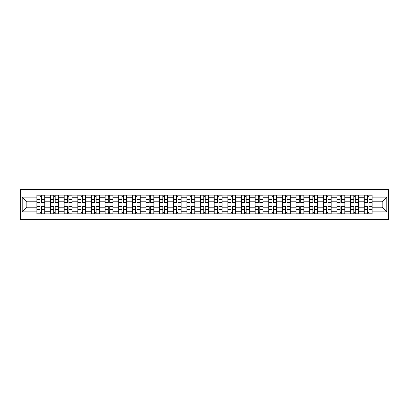 <?xml version="1.0" encoding="UTF-8"?>
<svg xmlns="http://www.w3.org/2000/svg" width="409" height="409" viewBox="0 0 409 409"><rect width="100%" height="100%" fill="white"/><g stroke="black" fill="none" stroke-linecap="round" stroke-linejoin="round"><path stroke-width="0.61" d="M20.45 219.495L388.55 219.495L388.55 189.505L20.45 189.505L20.45 219.495M50.527 213.897L50.527 197.767L44.755 197.767L44.755 213.897M44.755 197.767L44.755 195.103M50.527 197.767L50.527 195.103M58.395 195.103L58.395 213.897M64.167 213.897L64.167 195.103M72.035 195.103L72.035 213.897M77.807 213.897L77.807 195.103M85.675 195.103L85.675 213.897M91.447 213.897L91.447 195.103M99.315 195.103L99.315 213.897M105.087 213.897L105.087 195.103M112.956 195.103L112.956 213.897M118.728 213.897L118.728 195.103M126.596 195.103L126.596 213.897M132.368 213.897L132.368 195.103M140.236 195.103L140.236 213.897M146.008 213.897L146.008 195.103M153.876 195.103L153.876 213.897M159.648 213.897L159.648 195.103M167.516 195.103L167.516 213.897M173.288 213.897L173.288 195.103M181.156 195.103L181.156 213.897M186.923 213.897L186.923 195.103M194.796 195.103L194.796 213.897M200.563 213.897L200.563 195.103M208.437 195.103L208.437 213.897M214.204 213.897L214.204 195.103M222.077 195.103L222.077 213.897M227.844 213.897L227.844 195.103M235.712 195.103L235.712 213.897M241.484 213.897L241.484 195.103M249.352 195.103L249.352 213.897M255.124 213.897L255.124 195.103M262.992 195.103L262.992 213.897M268.764 213.897L268.764 195.103M276.632 195.103L276.632 213.897M282.404 213.897L282.404 195.103M290.272 195.103L290.272 213.897M296.044 213.897L296.044 195.103M303.913 195.103L303.913 213.897M309.685 213.897L309.685 195.103M317.553 195.103L317.553 213.897M323.325 213.897L323.325 195.103M331.193 195.103L331.193 213.897M336.965 213.897L336.965 195.103M344.833 195.103L344.833 213.897M350.605 213.897L350.605 195.103M358.473 195.103L358.473 213.897M364.245 213.897L364.245 195.103M364.245 207.21L358.473 207.21M350.605 207.21L344.833 207.21M336.965 207.21L331.193 207.21M323.325 207.21L317.553 207.21M309.685 207.21L303.913 207.21M296.044 207.21L290.272 207.21M282.404 207.21L276.632 207.21M268.764 207.21L262.992 207.21M255.124 207.21L249.352 207.21M241.484 207.21L235.712 207.21M227.844 207.21L222.077 207.21M214.204 207.21L208.437 207.21M200.563 207.21L194.796 207.21M186.923 207.21L181.156 207.21M173.288 207.21L167.516 207.21M159.648 207.21L153.876 207.21M146.008 207.21L140.236 207.21M132.368 207.21L126.596 207.21M118.728 207.21L112.956 207.21M105.087 207.21L99.315 207.21M91.447 207.21L85.675 207.21M77.807 207.21L72.035 207.21M64.167 207.21L58.395 207.21M50.527 207.21L44.755 207.21M364.245 201.79L358.473 201.79M350.605 201.79L344.833 201.79M336.965 201.79L331.193 201.79M323.325 201.79L317.553 201.79M309.685 201.79L303.913 201.79M296.044 201.79L290.272 201.79M282.404 201.79L276.632 201.79M268.764 201.79L262.992 201.79M255.124 201.79L249.352 201.79M241.484 201.79L235.712 201.79M227.844 201.79L222.077 201.79M214.204 201.79L208.437 201.79M200.563 201.79L194.796 201.79M186.923 201.79L181.156 201.79M173.288 201.79L167.516 201.79M159.648 201.79L153.876 201.79M146.008 201.79L140.236 201.79M132.368 201.79L126.596 201.79M118.728 201.79L112.956 201.79M105.087 201.79L99.315 201.79M91.447 201.79L85.675 201.79M77.807 201.79L72.035 201.79M64.167 201.79L58.395 201.79M50.527 201.79L44.755 201.79M26.83 207.21L36.887 207.21L36.887 201.79L26.83 201.79L26.83 207.21L22.198 211.847L22.198 197.153L36.887 197.153L36.887 201.79M372.113 201.79L372.113 207.21L382.17 207.21L382.17 201.79L372.113 201.79L372.113 195.103L36.887 195.103L36.887 197.153M372.113 197.153L386.802 197.153L386.802 211.847L372.113 211.847L372.113 207.21M36.887 207.21L36.887 213.897L372.113 213.897L372.113 211.847M36.887 211.847L22.198 211.847M41.565 212.588L40.077 212.588M40.077 196.412L41.565 196.412M55.205 212.588L53.717 212.588M53.717 196.412L55.205 196.412M68.845 212.588L67.357 212.588M67.357 196.412L68.845 196.412M82.485 212.588L80.997 212.588M80.997 196.412L82.485 196.412M96.125 212.588L94.637 212.588M94.637 196.412L96.125 196.412M109.765 212.588L108.278 212.588M108.278 196.412L109.765 196.412M123.406 212.588L121.918 212.588M121.918 196.412L123.406 196.412M137.046 212.588L135.558 212.588M135.558 196.412L137.046 196.412M150.686 212.588L149.198 212.588M149.198 196.412L150.686 196.412M164.326 212.588L162.838 212.588M162.838 196.412L164.326 196.412M177.966 212.588L176.478 212.588M176.478 196.412L177.966 196.412M191.601 212.588L190.119 212.588M190.119 196.412L191.601 196.412M205.241 212.588L203.759 212.588M203.759 196.412L205.241 196.412M218.881 212.588L217.399 212.588M217.399 196.412L218.881 196.412M232.522 212.588L231.034 212.588M231.034 196.412L232.522 196.412M246.162 212.588L244.674 212.588M244.674 196.412L246.162 196.412M259.802 212.588L258.314 212.588M258.314 196.412L259.802 196.412M273.442 212.588L271.954 212.588M271.954 196.412L273.442 196.412M287.082 212.588L285.594 212.588M285.594 196.412L287.082 196.412M300.722 212.588L299.235 212.588M299.235 196.412L300.722 196.412M314.363 212.588L312.875 212.588M312.875 196.412L314.363 196.412M328.003 212.588L326.515 212.588M326.515 196.412L328.003 196.412M341.643 212.588L340.155 212.588M340.155 196.412L341.643 196.412M355.283 212.588L353.795 212.588M353.795 196.412L355.283 196.412M368.923 212.588L367.435 212.588M367.435 196.412L368.923 196.412M22.198 197.153L26.83 201.79M382.17 207.21L386.802 211.847M382.17 201.79L386.802 197.153M41.565 202.435L44.714 202.619L41.565 202.619L41.565 195.19L44.714 195.19L42.965 195.19M44.714 202.435L44.714 195.19M40.077 196.325L41.565 196.325M38.681 195.19L36.933 195.19L36.933 202.619L40.077 202.619L40.077 195.19L38.809 195.19M36.933 195.19L42.833 195.19M40.077 206.565L36.933 206.381L40.077 206.381L40.077 213.81L36.933 213.81L38.681 213.81M36.933 206.565L36.933 213.81M41.565 212.675L40.077 212.675M42.965 213.81L44.714 213.81L44.714 206.381L41.565 206.381L41.565 213.81L42.833 213.81M44.714 213.81L38.809 213.81M55.205 202.435L58.354 202.619L55.205 202.619L55.205 195.19L58.354 195.19L56.606 195.19M58.354 202.435L58.354 195.19M53.717 196.325L55.205 196.325M52.321 195.19L50.573 195.19L50.573 202.619L53.717 202.619L53.717 195.19L52.449 195.19M50.573 195.19L56.473 195.19M68.845 202.435L71.994 202.619L68.845 202.619L68.845 195.19L71.994 195.19L70.246 195.19M71.994 202.435L71.994 195.19M67.357 196.325L68.845 196.325M65.961 195.19L64.213 195.19L64.213 202.619L67.357 202.619L67.357 195.19L66.089 195.19M64.213 195.19L70.113 195.19M53.717 206.565L50.573 206.381L53.717 206.381L53.717 213.81L50.573 213.81L52.321 213.81M50.573 206.565L50.573 213.81M55.205 212.675L53.717 212.675M56.606 213.81L58.354 213.81L58.354 206.381L55.205 206.381L55.205 213.81L56.473 213.81M58.354 213.81L52.449 213.81M67.357 206.565L64.213 206.381L67.357 206.381L67.357 213.81L64.213 213.81L65.961 213.81M64.213 206.565L64.213 213.81M68.845 212.675L67.357 212.675M70.246 213.81L71.994 213.81L71.994 206.381L68.845 206.381L68.845 213.81L70.113 213.81M71.994 213.81L66.089 213.81M82.485 202.435L85.634 202.619L82.485 202.619L82.485 195.19L85.634 195.19L83.886 195.19M85.634 202.435L85.634 195.19M80.997 196.325L82.485 196.325M79.602 195.19L77.853 195.19L77.853 202.619L80.997 202.619L80.997 195.19L79.729 195.19M77.853 195.19L83.753 195.19M96.125 202.435L99.275 202.619L96.125 202.619L96.125 195.19L99.275 195.19L97.526 195.19M99.275 202.435L99.275 195.19M94.637 196.325L96.125 196.325M93.242 195.19L91.488 195.19L91.488 202.619L94.637 202.619L94.637 195.19L93.37 195.19M91.488 195.19L97.393 195.19M109.765 202.435L112.915 202.619L109.765 202.619L109.765 195.19L112.915 195.19L111.161 195.19M112.915 202.435L112.915 195.19M108.278 196.325L109.765 196.325M106.877 195.19L105.128 195.19L105.128 202.619L108.278 202.619L108.278 195.19L107.01 195.19M105.128 195.19L111.033 195.19M80.997 206.565L77.853 206.381L80.997 206.381L80.997 213.81L77.853 213.81L79.602 213.81M77.853 206.565L77.853 213.81M82.485 212.675L80.997 212.675M83.886 213.81L85.634 213.81L85.634 206.381L82.485 206.381L82.485 213.81L83.753 213.81M85.634 213.81L79.729 213.81M94.637 206.565L91.488 206.381L94.637 206.381L94.637 213.81L91.488 213.81L93.242 213.81M91.488 206.565L91.488 213.81M96.125 212.675L94.637 212.675M97.526 213.81L99.275 213.81L99.275 206.381L96.125 206.381L96.125 213.81L97.393 213.81M99.275 213.81L93.37 213.81M108.278 206.565L105.128 206.381L108.278 206.381L108.278 213.81L105.128 213.81L106.877 213.81M105.128 206.565L105.128 213.81M109.765 212.675L108.278 212.675M111.161 213.81L112.915 213.81L112.915 206.381L109.765 206.381L109.765 213.81L111.033 213.81M112.915 213.81L107.01 213.81M123.406 202.435L126.55 202.619L123.406 202.619L123.406 195.19L126.55 195.19L124.801 195.19M126.55 202.435L126.55 195.19M121.918 196.325L123.406 196.325M120.517 195.19L118.768 195.19L118.768 202.619L121.918 202.619L121.918 195.19L120.65 195.19M118.768 195.19L124.673 195.19M121.918 206.565L118.768 206.381L121.918 206.381L121.918 213.81L118.768 213.81L120.517 213.81M118.768 206.565L118.768 213.81M123.406 212.675L121.918 212.675M124.801 213.81L126.55 213.81L126.55 206.381L123.406 206.381L123.406 213.81L124.673 213.81M126.55 213.81L120.65 213.81M137.046 202.435L140.19 202.619L137.046 202.619L137.046 195.19L140.19 195.19L138.441 195.19M140.19 202.435L140.19 195.19M135.558 196.325L137.046 196.325M134.157 195.19L132.409 195.19L132.409 202.619L135.558 202.619L135.558 195.19L134.29 195.19M132.409 195.19L138.314 195.19M135.558 206.565L132.409 206.381L135.558 206.381L135.558 213.81L132.409 213.81L134.157 213.81M132.409 206.565L132.409 213.81M137.046 212.675L135.558 212.675M138.441 213.81L140.19 213.81L140.19 206.381L137.046 206.381L137.046 213.81L138.314 213.81M140.19 213.81L134.29 213.81M150.686 202.435L153.83 202.619L150.686 202.619L150.686 195.19L153.83 195.19L152.082 195.19M153.83 202.435L153.83 195.19M149.198 196.325L150.686 196.325M147.797 195.19L146.049 195.19L146.049 202.619L149.198 202.619L149.198 195.19L147.93 195.19M146.049 195.19L151.954 195.19M149.198 206.565L146.049 206.381L149.198 206.381L149.198 213.81L146.049 213.81L147.797 213.81M146.049 206.565L146.049 213.81M150.686 212.675L149.198 212.675M152.082 213.81L153.83 213.81L153.83 206.381L150.686 206.381L150.686 213.81L151.954 213.81M153.83 213.81L147.93 213.81M164.326 202.435L167.47 202.619L164.326 202.619L164.326 195.19L167.47 195.19L165.722 195.19M167.47 202.435L167.47 195.19M162.838 196.325L164.326 196.325M161.437 195.19L159.689 195.19L159.689 202.619L162.838 202.619L162.838 195.19L161.57 195.19M159.689 195.19L165.594 195.19M162.838 206.565L159.689 206.381L162.838 206.381L162.838 213.81L159.689 213.81L161.437 213.81M159.689 206.565L159.689 213.81M164.326 212.675L162.838 212.675M165.722 213.81L167.47 213.81L167.47 206.381L164.326 206.381L164.326 213.81L165.594 213.81M167.47 213.81L161.57 213.81M177.966 202.435L181.11 202.619L177.966 202.619L177.966 195.19L181.11 195.19L179.362 195.19M181.11 202.435L181.11 195.19M176.478 196.325L177.966 196.325M175.078 195.19L173.329 195.19L173.329 202.619L176.478 202.619L176.478 195.19L175.21 195.19M173.329 195.19L179.229 195.19M191.601 202.435L194.75 202.619L191.601 202.619L191.601 195.19L194.75 195.19L193.002 195.19M194.75 202.435L194.75 195.19M190.119 196.325L191.601 196.325M188.718 195.19L186.969 195.19L186.969 202.619L190.119 202.619L190.119 195.19L188.851 195.19M186.969 195.19L192.869 195.19M205.241 202.435L208.391 202.619L205.241 202.619L205.241 195.19L208.391 195.19L206.642 195.19M208.391 202.435L208.391 195.19M203.759 196.325L205.241 196.325M202.358 195.19L200.609 195.19L200.609 202.619L203.759 202.619L203.759 195.19L202.491 195.19M200.609 195.19L206.509 195.19M218.881 202.435L222.031 202.619L218.881 202.619L218.881 195.19L222.031 195.19L220.282 195.19M222.031 202.435L222.031 195.19M217.399 196.325L218.881 196.325M215.998 195.19L214.25 195.19L214.25 202.619L217.399 202.619L217.399 195.19L216.131 195.19M214.25 195.19L220.149 195.19M232.522 202.435L235.671 202.619L232.522 202.619L232.522 195.19L235.671 195.19L233.922 195.19M235.671 202.435L235.671 195.19M231.034 196.325L232.522 196.325M229.638 195.19L227.89 195.19L227.89 202.619L231.034 202.619L231.034 195.19L229.771 195.19M227.89 195.19L233.79 195.19M246.162 202.435L249.311 202.619L246.162 202.619L246.162 195.19L249.311 195.19L247.563 195.19M249.311 202.435L249.311 195.19M244.674 196.325L246.162 196.325M243.278 195.19L241.53 195.19L241.53 202.619L244.674 202.619L244.674 195.19L243.406 195.19M241.53 195.19L247.43 195.19M176.478 206.565L173.329 206.381L176.478 206.381L176.478 213.81L173.329 213.81L175.078 213.81M173.329 206.565L173.329 213.81M177.966 212.675L176.478 212.675M179.362 213.81L181.11 213.81L181.11 206.381L177.966 206.381L177.966 213.81L179.229 213.81M181.11 213.81L175.21 213.81M190.119 206.565L186.969 206.381L190.119 206.381L190.119 213.81L186.969 213.81L188.718 213.81M186.969 206.565L186.969 213.81M191.601 212.675L190.119 212.675M193.002 213.81L194.75 213.81L194.75 206.381L191.601 206.381L191.601 213.81L192.869 213.81M194.75 213.81L188.851 213.81M203.759 206.565L200.609 206.381L203.759 206.381L203.759 213.81L200.609 213.81L202.358 213.81M200.609 206.565L200.609 213.81M205.241 212.675L203.759 212.675M206.642 213.81L208.391 213.81L208.391 206.381L205.241 206.381L205.241 213.81L206.509 213.81M208.391 213.81L202.491 213.81M217.399 206.565L214.25 206.381L217.399 206.381L217.399 213.81L214.25 213.81L215.998 213.81M214.25 206.565L214.25 213.81M218.881 212.675L217.399 212.675M220.282 213.81L222.031 213.81L222.031 206.381L218.881 206.381L218.881 213.81L220.149 213.81M222.031 213.81L216.131 213.81M231.034 206.565L227.89 206.381L231.034 206.381L231.034 213.81L227.89 213.81L229.638 213.81M227.89 206.565L227.89 213.81M232.522 212.675L231.034 212.675M233.922 213.81L235.671 213.81L235.671 206.381L232.522 206.381L232.522 213.81L233.79 213.81M235.671 213.81L229.771 213.81M244.674 206.565L241.53 206.381L244.674 206.381L244.674 213.81L241.53 213.81L243.278 213.81M241.53 206.565L241.53 213.81M246.162 212.675L244.674 212.675M247.563 213.81L249.311 213.81L249.311 206.381L246.162 206.381L246.162 213.81L247.43 213.81M249.311 213.81L243.406 213.81M259.802 202.435L262.951 202.619L259.802 202.619L259.802 195.19L262.951 195.19L261.203 195.19M262.951 202.435L262.951 195.19M258.314 196.325L259.802 196.325M256.918 195.19L255.17 195.19L255.17 202.619L258.314 202.619L258.314 195.19L257.046 195.19M255.17 195.19L261.07 195.19M258.314 206.565L255.17 206.381L258.314 206.381L258.314 213.81L255.17 213.81L256.918 213.81M255.17 206.565L255.17 213.81M259.802 212.675L258.314 212.675M261.203 213.81L262.951 213.81L262.951 206.381L259.802 206.381L259.802 213.81L261.07 213.81M262.951 213.81L257.046 213.81M273.442 202.435L276.591 202.619L273.442 202.619L273.442 195.19L276.591 195.19L274.843 195.19M276.591 202.435L276.591 195.19M271.954 196.325L273.442 196.325M270.559 195.19L268.81 195.19L268.81 202.619L271.954 202.619L271.954 195.19L270.686 195.19M268.81 195.19L274.71 195.19M271.954 206.565L268.81 206.381L271.954 206.381L271.954 213.81L268.81 213.81L270.559 213.81M268.81 206.565L268.81 213.81M273.442 212.675L271.954 212.675M274.843 213.81L276.591 213.81L276.591 206.381L273.442 206.381L273.442 213.81L274.71 213.81M276.591 213.81L270.686 213.81M287.082 202.435L290.232 202.619L287.082 202.619L287.082 195.19L290.232 195.19L288.483 195.19M290.232 202.435L290.232 195.19M285.594 196.325L287.082 196.325M284.199 195.19L282.45 195.19L282.45 202.619L285.594 202.619L285.594 195.19L284.327 195.19M282.45 195.19L288.35 195.19M285.594 206.565L282.45 206.381L285.594 206.381L285.594 213.81L282.45 213.81L284.199 213.81M282.45 206.565L282.45 213.81M287.082 212.675L285.594 212.675M288.483 213.81L290.232 213.81L290.232 206.381L287.082 206.381L287.082 213.81L288.35 213.81M290.232 213.81L284.327 213.81M300.722 202.435L303.872 202.619L300.722 202.619L300.722 195.19L303.872 195.19L302.123 195.19M303.872 202.435L303.872 195.19M299.235 196.325L300.722 196.325M297.839 195.19L296.085 195.19L296.085 202.619L299.235 202.619L299.235 195.19L297.967 195.19M296.085 195.19L301.99 195.19M299.235 206.565L296.085 206.381L299.235 206.381L299.235 213.81L296.085 213.81L297.839 213.81M296.085 206.565L296.085 213.81M300.722 212.675L299.235 212.675M302.123 213.81L303.872 213.81L303.872 206.381L300.722 206.381L300.722 213.81L301.99 213.81M303.872 213.81L297.967 213.81M314.363 202.435L317.512 202.619L314.363 202.619L314.363 195.19L317.512 195.19L315.758 195.19M317.512 202.435L317.512 195.19M312.875 196.325L314.363 196.325M311.474 195.19L309.725 195.19L309.725 202.619L312.875 202.619L312.875 195.19L311.607 195.19M309.725 195.19L315.63 195.19M312.875 206.565L309.725 206.381L312.875 206.381L312.875 213.81L309.725 213.81L311.474 213.81M309.725 206.565L309.725 213.81M314.363 212.675L312.875 212.675M315.758 213.81L317.512 213.81L317.512 206.381L314.363 206.381L314.363 213.81L315.63 213.81M317.512 213.81L311.607 213.81M328.003 202.435L331.147 202.619L328.003 202.619L328.003 195.19L331.147 195.19L329.398 195.19M331.147 202.435L331.147 195.19M326.515 196.325L328.003 196.325M325.114 195.19L323.366 195.19L323.366 202.619L326.515 202.619L326.515 195.19L325.247 195.19M323.366 195.19L329.271 195.19M326.515 206.565L323.366 206.381L326.515 206.381L326.515 213.81L323.366 213.81L325.114 213.81M323.366 206.565L323.366 213.81M328.003 212.675L326.515 212.675M329.398 213.81L331.147 213.81L331.147 206.381L328.003 206.381L328.003 213.81L329.271 213.81M331.147 213.81L325.247 213.81M341.643 202.435L344.787 202.619L341.643 202.619L341.643 195.19L344.787 195.19L343.039 195.19M344.787 202.435L344.787 195.19M340.155 196.325L341.643 196.325M338.754 195.19L337.006 195.19L337.006 202.619L340.155 202.619L340.155 195.19L338.887 195.19M337.006 195.19L342.911 195.19M340.155 206.565L337.006 206.381L340.155 206.381L340.155 213.81L337.006 213.81L338.754 213.81M337.006 206.565L337.006 213.81M341.643 212.675L340.155 212.675M343.039 213.81L344.787 213.81L344.787 206.381L341.643 206.381L341.643 213.81L342.911 213.81M344.787 213.81L338.887 213.81M355.283 202.435L358.427 202.619L355.283 202.619L355.283 195.19L358.427 195.19L356.679 195.19M358.427 202.435L358.427 195.19M353.795 196.325L355.283 196.325M352.394 195.19L350.646 195.19L350.646 202.619L353.795 202.619L353.795 195.19L352.527 195.19M350.646 195.19L356.551 195.19M353.795 206.565L350.646 206.381L353.795 206.381L353.795 213.81L350.646 213.81L352.394 213.81M350.646 206.565L350.646 213.81M355.283 212.675L353.795 212.675M356.679 213.81L358.427 213.81L358.427 206.381L355.283 206.381L355.283 213.81L356.551 213.81M358.427 213.81L352.527 213.81M368.923 202.435L372.067 202.619L368.923 202.619L368.923 195.19L372.067 195.19L370.319 195.19M372.067 202.435L372.067 195.19M367.435 196.325L368.923 196.325M366.035 195.19L364.286 195.19L364.286 202.619L367.435 202.619L367.435 195.19L366.167 195.19M364.286 195.19L370.191 195.19M367.435 206.565L364.286 206.381L367.435 206.381L367.435 213.81L364.286 213.81L366.035 213.81M364.286 206.565L364.286 213.81M368.923 212.675L367.435 212.675M370.319 213.81L372.067 213.81L372.067 206.381L368.923 206.381L368.923 213.81L370.191 213.81M372.067 213.81L366.167 213.81M350.605 197.767L344.833 197.767M336.965 197.767L331.193 197.767M323.325 197.767L317.553 197.767M309.685 197.767L303.913 197.767M296.044 197.767L290.272 197.767M282.404 197.767L276.632 197.767M268.764 197.767L262.992 197.767M255.124 197.767L249.352 197.767M241.484 197.767L235.712 197.767M227.844 197.767L222.077 197.767M214.204 197.767L208.437 197.767M200.563 197.767L194.796 197.767M186.923 197.767L181.156 197.767M173.288 197.767L167.516 197.767M159.648 197.767L153.876 197.767M146.008 197.767L140.236 197.767M132.368 197.767L126.596 197.767M118.728 197.767L112.956 197.767M105.087 197.767L99.315 197.767M91.447 197.767L85.675 197.767M77.807 197.767L72.035 197.767M64.167 197.767L58.395 197.767M364.245 197.767L358.473 197.767M350.605 211.233L344.833 211.233M336.965 211.233L331.193 211.233M323.325 211.233L317.553 211.233M309.685 211.233L303.913 211.233M296.044 211.233L290.272 211.233M282.404 211.233L276.632 211.233M268.764 211.233L262.992 211.233M255.124 211.233L249.352 211.233M241.484 211.233L235.712 211.233M227.844 211.233L222.077 211.233M214.204 211.233L208.437 211.233M200.563 211.233L194.796 211.233M186.923 211.233L181.156 211.233M173.288 211.233L167.516 211.233M159.648 211.233L153.876 211.233M146.008 211.233L140.236 211.233M132.368 211.233L126.596 211.233M118.728 211.233L112.956 211.233M105.087 211.233L99.315 211.233M91.447 211.233L85.675 211.233M77.807 211.233L72.035 211.233M64.167 211.233L58.395 211.233M50.527 211.233L44.755 211.233M364.245 211.233L358.473 211.233M41.565 199.485L44.714 199.485M36.933 202.435L40.077 202.435M36.933 199.485L40.077 199.485M40.077 209.515L36.933 209.515M44.714 206.565L41.565 206.565M44.714 209.515L41.565 209.515M55.205 199.485L58.354 199.485M50.573 202.435L53.717 202.435M50.573 199.485L53.717 199.485M68.845 199.485L71.994 199.485M64.213 202.435L67.357 202.435M64.213 199.485L67.357 199.485M53.717 209.515L50.573 209.515M58.354 206.565L55.205 206.565M58.354 209.515L55.205 209.515M67.357 209.515L64.213 209.515M71.994 206.565L68.845 206.565M71.994 209.515L68.845 209.515M82.485 199.485L85.634 199.485M77.853 202.435L80.997 202.435M77.853 199.485L80.997 199.485M96.125 199.485L99.275 199.485M91.488 202.435L94.637 202.435M91.488 199.485L94.637 199.485M109.765 199.485L112.915 199.485M105.128 202.435L108.278 202.435M105.128 199.485L108.278 199.485M80.997 209.515L77.853 209.515M85.634 206.565L82.485 206.565M85.634 209.515L82.485 209.515M94.637 209.515L91.488 209.515M99.275 206.565L96.125 206.565M99.275 209.515L96.125 209.515M108.278 209.515L105.128 209.515M112.915 206.565L109.765 206.565M112.915 209.515L109.765 209.515M123.406 199.485L126.55 199.485M118.768 202.435L121.918 202.435M118.768 199.485L121.918 199.485M121.918 209.515L118.768 209.515M126.55 206.565L123.406 206.565M126.55 209.515L123.406 209.515M137.046 199.485L140.19 199.485M132.409 202.435L135.558 202.435M132.409 199.485L135.558 199.485M135.558 209.515L132.409 209.515M140.19 206.565L137.046 206.565M140.19 209.515L137.046 209.515M150.686 199.485L153.83 199.485M146.049 202.435L149.198 202.435M146.049 199.485L149.198 199.485M149.198 209.515L146.049 209.515M153.83 206.565L150.686 206.565M153.83 209.515L150.686 209.515M164.326 199.485L167.47 199.485M159.689 202.435L162.838 202.435M159.689 199.485L162.838 199.485M162.838 209.515L159.689 209.515M167.47 206.565L164.326 206.565M167.47 209.515L164.326 209.515M177.966 199.485L181.11 199.485M173.329 202.435L176.478 202.435M173.329 199.485L176.478 199.485M191.601 199.485L194.75 199.485M186.969 202.435L190.119 202.435M186.969 199.485L190.119 199.485M205.241 199.485L208.391 199.485M200.609 202.435L203.759 202.435M200.609 199.485L203.759 199.485M218.881 199.485L222.031 199.485M214.25 202.435L217.399 202.435M214.25 199.485L217.399 199.485M232.522 199.485L235.671 199.485M227.89 202.435L231.034 202.435M227.89 199.485L231.034 199.485M246.162 199.485L249.311 199.485M241.53 202.435L244.674 202.435M241.53 199.485L244.674 199.485M176.478 209.515L173.329 209.515M181.11 206.565L177.966 206.565M181.11 209.515L177.966 209.515M190.119 209.515L186.969 209.515M194.75 206.565L191.601 206.565M194.75 209.515L191.601 209.515M203.759 209.515L200.609 209.515M208.391 206.565L205.241 206.565M208.391 209.515L205.241 209.515M217.399 209.515L214.25 209.515M222.031 206.565L218.881 206.565M222.031 209.515L218.881 209.515M231.034 209.515L227.89 209.515M235.671 206.565L232.522 206.565M235.671 209.515L232.522 209.515M244.674 209.515L241.53 209.515M249.311 206.565L246.162 206.565M249.311 209.515L246.162 209.515M259.802 199.485L262.951 199.485M255.17 202.435L258.314 202.435M255.17 199.485L258.314 199.485M258.314 209.515L255.17 209.515M262.951 206.565L259.802 206.565M262.951 209.515L259.802 209.515M273.442 199.485L276.591 199.485M268.81 202.435L271.954 202.435M268.81 199.485L271.954 199.485M271.954 209.515L268.81 209.515M276.591 206.565L273.442 206.565M276.591 209.515L273.442 209.515M287.082 199.485L290.232 199.485M282.45 202.435L285.594 202.435M282.45 199.485L285.594 199.485M285.594 209.515L282.45 209.515M290.232 206.565L287.082 206.565M290.232 209.515L287.082 209.515M300.722 199.485L303.872 199.485M296.085 202.435L299.235 202.435M296.085 199.485L299.235 199.485M299.235 209.515L296.085 209.515M303.872 206.565L300.722 206.565M303.872 209.515L300.722 209.515M314.363 199.485L317.512 199.485M309.725 202.435L312.875 202.435M309.725 199.485L312.875 199.485M312.875 209.515L309.725 209.515M317.512 206.565L314.363 206.565M317.512 209.515L314.363 209.515M328.003 199.485L331.147 199.485M323.366 202.435L326.515 202.435M323.366 199.485L326.515 199.485M326.515 209.515L323.366 209.515M331.147 206.565L328.003 206.565M331.147 209.515L328.003 209.515M341.643 199.485L344.787 199.485M337.006 202.435L340.155 202.435M337.006 199.485L340.155 199.485M340.155 209.515L337.006 209.515M344.787 206.565L341.643 206.565M344.787 209.515L341.643 209.515M355.283 199.485L358.427 199.485M350.646 202.435L353.795 202.435M350.646 199.485L353.795 199.485M353.795 209.515L350.646 209.515M358.427 206.565L355.283 206.565M358.427 209.515L355.283 209.515M368.923 199.485L372.067 199.485M364.286 202.435L367.435 202.435M364.286 199.485L367.435 199.485M367.435 209.515L364.286 209.515M372.067 206.565L368.923 206.565M372.067 209.515L368.923 209.515"/></g></svg>
